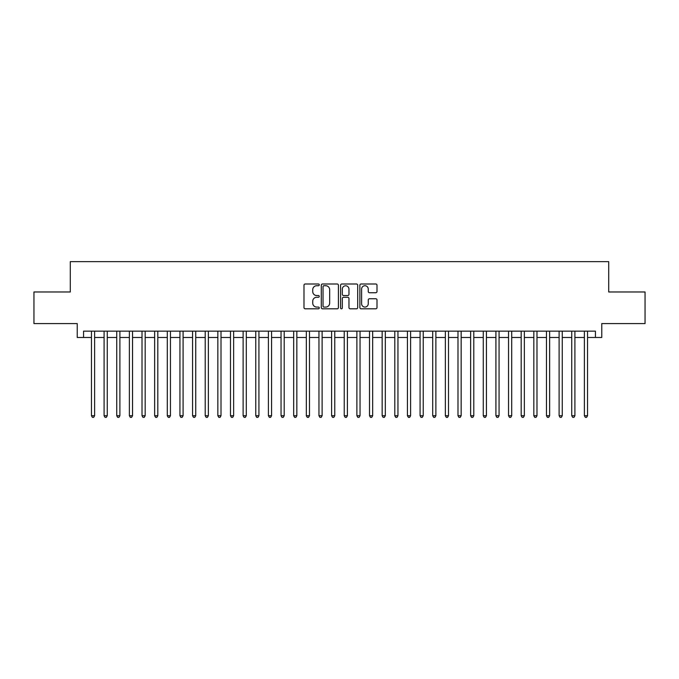 <?xml version="1.0" encoding="UTF-8"?>
<svg xmlns="http://www.w3.org/2000/svg" width="679" height="679" viewBox="0 0 679 679"><rect width="100%" height="100%" fill="white"/><g stroke="black" fill="none" stroke-linecap="round" stroke-linejoin="round"><path stroke-width="1.02" d="M319.274 284.866A0.866 0.866 0 0 0 318.409 283.992L305.227 283.992A1.239 1.239 0 0 0 303.988 285.239L303.988 307.57A1.239 1.239 0 0 0 305.227 308.809L318.409 308.809A0.866 0.866 0 0 0 319.274 307.935A0.866 0.866 0 0 0 318.409 307.069L316.703 307.069A3.972 3.972 0 0 1 312.73 303.097L312.73 301.238A3.972 3.972 0 0 1 316.703 297.266L318.409 297.266A0.866 0.866 0 0 0 319.274 296.4A0.866 0.866 0 0 0 318.409 295.535L316.703 295.535A3.972 3.972 0 0 1 312.73 291.563L312.73 289.704A3.972 3.972 0 0 1 316.703 285.732L318.409 285.732A0.866 0.866 0 0 0 319.274 284.866M375.759 292.742A1.239 1.239 0 0 0 376.998 291.503L376.998 285.239A1.239 1.239 0 0 0 375.759 283.992L361.118 283.992A1.239 1.239 0 0 0 359.878 285.239L359.878 307.57A1.239 1.239 0 0 0 361.118 308.809L375.759 308.809A1.239 1.239 0 0 0 376.998 307.57L376.998 299.999A1.239 1.239 0 0 0 375.759 298.76L369.495 298.76A1.239 1.239 0 0 0 368.247 299.999L368.247 303.751A3.319 3.319 0 0 1 364.929 307.069A3.319 3.319 0 0 1 361.61 303.751L361.61 289.05A3.319 3.319 0 0 1 364.929 285.732A3.319 3.319 0 0 1 368.247 289.05L368.247 291.503A1.239 1.239 0 0 0 369.495 292.742L375.759 292.742M83.559 337.48L83.559 331.157L595.441 331.157L595.441 337.48L601.764 337.48L601.764 323.577L645.05 323.577L645.05 291.978L608.715 291.978L608.715 261.644L70.285 261.644L70.285 291.978L33.95 291.978L33.95 323.577L77.236 323.577L77.236 337.48L91.461 337.48M338.414 285.239A1.239 1.239 0 0 0 337.174 283.992L322.533 283.992A1.239 1.239 0 0 0 321.294 285.239L321.294 307.57A1.239 1.239 0 0 0 322.533 308.809L337.174 308.809A1.239 1.239 0 0 0 338.414 307.57L338.414 285.239M341.826 283.992L356.467 283.992A1.239 1.239 0 0 1 357.706 285.239L357.706 307.57A1.239 1.239 0 0 1 356.467 308.809L350.203 308.809A1.239 1.239 0 0 1 348.964 307.57L348.964 298.514A1.239 1.239 0 0 0 347.716 297.266L343.566 297.266A1.239 1.239 0 0 0 342.326 298.514L342.326 307.935A0.866 0.866 0 0 1 341.452 308.809A0.866 0.866 0 0 1 340.586 307.935L340.586 285.239A1.239 1.239 0 0 1 341.826 283.992M94.619 337.48L104.099 337.48M107.257 337.48L116.737 337.48M119.894 337.48L129.375 337.48M132.532 337.48L142.013 337.48M145.17 337.48L154.651 337.48M157.817 337.48L167.289 337.48M170.454 337.48L179.935 337.48M183.092 337.48L192.573 337.48M195.73 337.48L205.211 337.48M208.368 337.48L217.849 337.48M221.006 337.48L230.487 337.48M233.644 337.48L243.124 337.48M246.29 337.48L255.762 337.48M258.928 337.48L268.409 337.48M271.566 337.48L281.047 337.48M284.204 337.48L293.684 337.48M296.842 337.48L306.322 337.48M309.48 337.48L318.96 337.48M322.118 337.48L331.598 337.48M334.764 337.48L344.236 337.48M347.402 337.48L356.882 337.48M360.04 337.48L369.52 337.48M372.678 337.48L382.158 337.48M385.316 337.48L394.796 337.48M397.953 337.48L407.434 337.48M410.591 337.48L420.072 337.48M423.238 337.48L432.71 337.48M435.876 337.48L445.356 337.48M448.513 337.48L457.994 337.48M461.151 337.48L470.632 337.48M473.789 337.48L483.27 337.48M486.427 337.48L495.908 337.48M499.065 337.48L508.546 337.48M511.711 337.48L521.183 337.48M524.349 337.48L533.83 337.48M536.987 337.48L546.468 337.48M549.625 337.48L559.106 337.48M562.263 337.48L571.743 337.48M574.901 337.48L584.381 337.48M587.539 337.48L595.441 337.48M323.9 285.732A0.866 0.866 0 0 0 323.034 286.597L323.034 306.204A0.866 0.866 0 0 0 323.9 307.069L325.699 307.069A3.972 3.972 0 0 0 329.671 303.097L329.671 289.704A3.972 3.972 0 0 0 325.699 285.732L323.9 285.732M348.964 289.11A3.319 3.319 0 0 0 345.645 285.791A3.319 3.319 0 0 0 342.326 289.11L342.326 294.296A1.239 1.239 0 0 0 343.566 295.535L347.716 295.535A1.239 1.239 0 0 0 348.964 294.296L348.964 289.11M94.619 331.157L94.619 415.718L91.461 415.718L91.461 331.157M94.619 415.718L93.668 417.356L92.403 417.356L91.461 415.718M107.257 331.157L107.257 415.718L104.099 415.718L104.099 331.157M107.257 415.718L106.306 417.356L105.041 417.356L104.099 415.718M119.894 331.157L119.894 415.718L116.737 415.718L116.737 331.157M119.894 415.718L118.944 417.356L117.688 417.356L116.737 415.718M132.532 331.157L132.532 415.718L129.375 415.718L129.375 331.157M132.532 415.718L131.59 417.356L130.326 417.356L129.375 415.718M145.17 331.157L145.17 415.718L142.013 415.718L142.013 331.157M145.17 415.718L144.228 417.356L142.963 417.356L142.013 415.718M157.817 331.157L157.817 415.718L154.651 415.718L154.651 331.157M157.817 415.718L156.866 417.356L155.601 417.356L154.651 415.718M170.454 331.157L170.454 415.718L167.289 415.718L167.289 331.157M170.454 415.718L169.504 417.356L168.239 417.356L167.289 415.718M183.092 331.157L183.092 415.718L179.935 415.718L179.935 331.157M183.092 415.718L182.142 417.356L180.877 417.356L179.935 415.718M195.73 331.157L195.73 415.718L192.573 415.718L192.573 331.157M195.73 415.718L194.78 417.356L193.515 417.356L192.573 415.718M208.368 331.157L208.368 415.718L205.211 415.718L205.211 331.157M208.368 415.718L207.418 417.356L206.161 417.356L205.211 415.718M221.006 331.157L221.006 415.718L217.849 415.718L217.849 331.157M221.006 415.718L220.064 417.356L218.799 417.356L217.849 415.718M233.644 331.157L233.644 415.718L230.487 415.718L230.487 331.157M233.644 415.718L232.702 417.356L231.437 417.356L230.487 415.718M246.29 331.157L246.29 415.718L243.124 415.718L243.124 331.157M246.29 415.718L245.34 417.356L244.075 417.356L243.124 415.718M258.928 331.157L258.928 415.718L255.762 415.718L255.762 331.157M258.928 415.718L257.978 417.356L256.713 417.356L255.762 415.718M271.566 331.157L271.566 415.718L268.409 415.718L268.409 331.157M271.566 415.718L270.615 417.356L269.351 417.356L268.409 415.718M284.204 331.157L284.204 415.718L281.047 415.718L281.047 331.157M284.204 415.718L283.253 417.356L281.989 417.356L281.047 415.718M296.842 331.157L296.842 415.718L293.684 415.718L293.684 331.157M296.842 415.718L295.891 417.356L294.635 417.356L293.684 415.718M309.48 331.157L309.48 415.718L306.322 415.718L306.322 331.157M309.48 415.718L308.538 417.356L307.273 417.356L306.322 415.718M322.118 331.157L322.118 415.718L318.96 415.718L318.96 331.157M322.118 415.718L321.175 417.356L319.911 417.356L318.96 415.718M334.764 331.157L334.764 415.718L331.598 415.718L331.598 331.157M334.764 415.718L333.813 417.356L332.549 417.356L331.598 415.718M347.402 331.157L347.402 415.718L344.236 415.718L344.236 331.157M347.402 415.718L346.451 417.356L345.187 417.356L344.236 415.718M360.04 331.157L360.04 415.718L356.882 415.718L356.882 331.157M360.04 415.718L359.089 417.356L357.825 417.356L356.882 415.718M372.678 331.157L372.678 415.718L369.52 415.718L369.52 331.157M372.678 415.718L371.727 417.356L370.462 417.356L369.52 415.718M385.316 331.157L385.316 415.718L382.158 415.718L382.158 331.157M385.316 415.718L384.365 417.356L383.109 417.356L382.158 415.718M397.953 331.157L397.953 415.718L394.796 415.718L394.796 331.157M397.953 415.718L397.011 417.356L395.747 417.356L394.796 415.718M410.591 331.157L410.591 415.718L407.434 415.718L407.434 331.157M410.591 415.718L409.649 417.356L408.385 417.356L407.434 415.718M423.238 331.157L423.238 415.718L420.072 415.718L420.072 331.157M423.238 415.718L422.287 417.356L421.022 417.356L420.072 415.718M435.876 331.157L435.876 415.718L432.71 415.718L432.71 331.157M435.876 415.718L434.925 417.356L433.66 417.356L432.71 415.718M448.513 331.157L448.513 415.718L445.356 415.718L445.356 331.157M448.513 415.718L447.563 417.356L446.298 417.356L445.356 415.718M461.151 331.157L461.151 415.718L457.994 415.718L457.994 331.157M461.151 415.718L460.201 417.356L458.936 417.356L457.994 415.718M473.789 331.157L473.789 415.718L470.632 415.718L470.632 331.157M473.789 415.718L472.839 417.356L471.582 417.356L470.632 415.718M486.427 331.157L486.427 415.718L483.27 415.718L483.27 331.157M486.427 415.718L485.485 417.356L484.22 417.356L483.27 415.718M499.065 331.157L499.065 415.718L495.908 415.718L495.908 331.157M499.065 415.718L498.123 417.356L496.858 417.356L495.908 415.718M511.711 331.157L511.711 415.718L508.546 415.718L508.546 331.157M511.711 415.718L510.761 417.356L509.496 417.356L508.546 415.718M524.349 331.157L524.349 415.718L521.183 415.718L521.183 331.157M524.349 415.718L523.399 417.356L522.134 417.356L521.183 415.718M536.987 331.157L536.987 415.718L533.83 415.718L533.83 331.157M536.987 415.718L536.037 417.356L534.772 417.356L533.83 415.718M549.625 331.157L549.625 415.718L546.468 415.718L546.468 331.157M549.625 415.718L548.674 417.356L547.41 417.356L546.468 415.718M562.263 331.157L562.263 415.718L559.106 415.718L559.106 331.157M562.263 415.718L561.312 417.356L560.056 417.356L559.106 415.718M574.901 331.157L574.901 415.718L571.743 415.718L571.743 331.157M574.901 415.718L573.959 417.356L572.694 417.356L571.743 415.718M587.539 331.157L587.539 415.718L584.381 415.718L584.381 331.157M587.539 415.718L586.597 417.356L585.332 417.356L584.381 415.718"/></g></svg>
